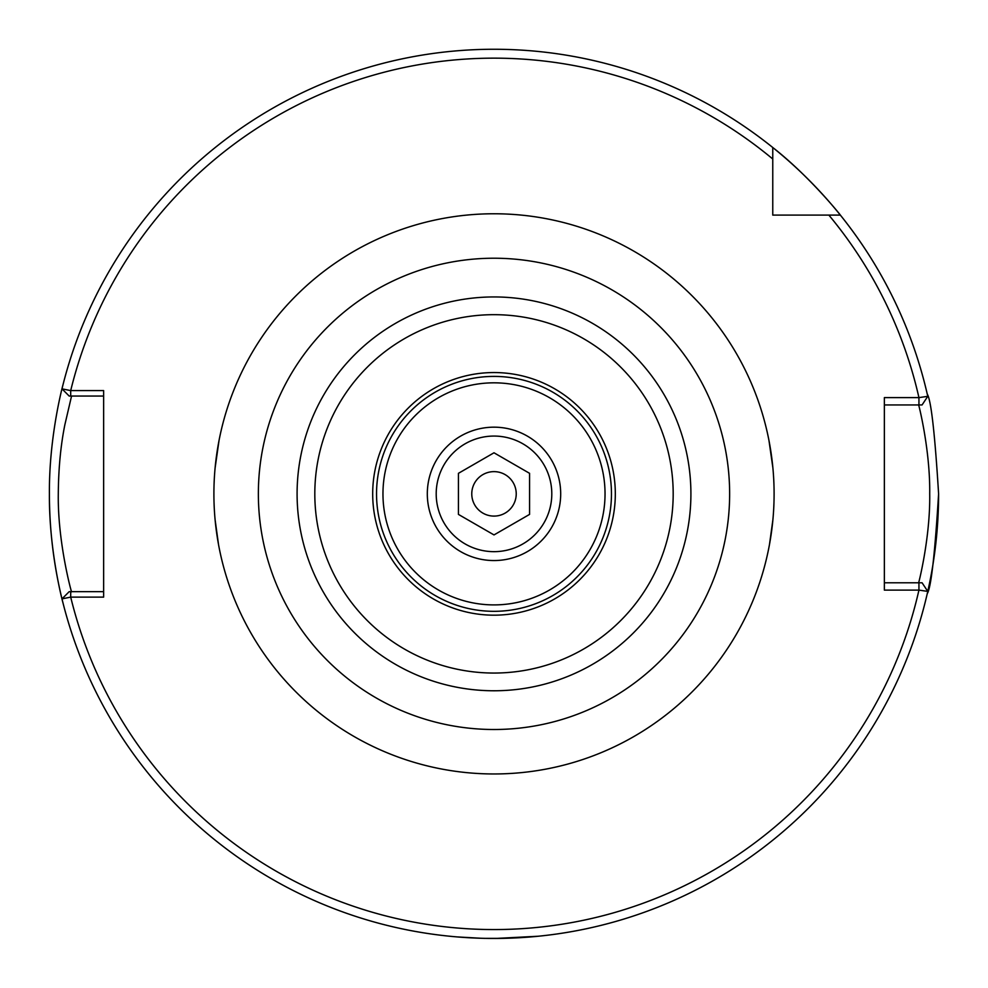 <?xml version="1.0" encoding="UTF-8"?>
<svg xmlns="http://www.w3.org/2000/svg" width="988" height="988" viewBox="0 0 988 988"><rect width="100%" height="100%" fill="white"/><g stroke="black" fill="none" stroke-linecap="round" stroke-linejoin="round"><path stroke-width="1.48" d="M456.752 936.896L481.329 938.279M484.083 938.353L503.855 938.353M506.609 938.279L538.46 936.229L495.433 938.464M71.556 396.052L64.875 424.692C60.688 445.465 58.49 468.522 58.292 493.864C57.551 543.326 72.26 595.394 71.556 591.676M215.088 468.09L219.003 440.685M218.2 444.958L215.088 468.139M772.912 468.09L768.997 440.685M769.8 444.958L772.912 468.139M49.4 493.864A444.6 444.6 0 0 0 62.936 602.742C63.269 604.088 48.943 552.156 49.4 493.864C48.943 435.449 63.281 383.64 62.936 384.987M927.25 593.677A444.6 444.6 0 0 0 938.6 493.864C934.858 554.503 931.079 587.774 927.25 593.677M710.113 399.955L710.681 401.252M271.132 417.331L272.812 412.614M427.31 493.864A66.69 66.69 0 0 1 494 427.174A66.69 66.69 0 0 1 560.69 493.864A66.69 66.69 0 0 1 494 560.554A66.69 66.69 0 0 1 427.31 493.864M382.961 493.864A111.039 111.039 0 0 1 494 382.825A111.039 111.039 0 0 1 605.039 493.864A111.039 111.039 0 0 1 494 604.903A111.039 111.039 0 0 1 382.961 493.864M729.638 493.864A235.638 235.638 0 0 1 494 729.502A235.638 235.638 0 0 1 258.362 493.864A235.638 235.638 0 0 1 494 258.226A235.638 235.638 0 0 1 729.638 493.864M908.021 582.784L918.593 582.784C917.938 586.18 930.437 538.633 929.708 493.79C930.313 448.885 917.988 401.548 918.593 404.944M918.939 590.108L884.359 590.108L884.359 397.608L918.939 397.608L927.769 396.336A444.6 444.6 0 0 0 772.764 147.508L772.764 215.1L840.356 215.1C840.43 214.828 808.431 175.259 772.764 147.508A444.6 444.6 0 0 0 61.985 388.852L70.704 390.593L103.641 390.593L103.641 597.123L70.704 597.123L61.985 598.876A444.6 444.6 0 0 0 927.769 591.392L918.939 590.12L918.939 582.784L922.076 582.784L927.769 591.392L922.076 582.784M922.076 404.944L927.769 396.336L922.076 404.944L918.939 404.944L918.939 397.608A435.708 435.708 0 0 0 828.858 215.1L840.356 215.1A444.6 444.6 0 0 0 772.764 147.508L772.764 159.006L772.764 147.508A444.6 444.6 0 0 0 61.985 388.852L69.185 396.052L61.985 388.852M927.25 394.051C931.079 399.992 934.858 433.263 938.6 493.864M770.973 535.582L769.8 542.77M769.529 544.227L772.912 519.639M217.027 535.582L218.2 542.77M218.472 544.227L215.088 519.639M277.887 587.774L277.418 586.687M716.868 570.397L715.189 575.115M918.939 404.944L884.359 404.944M884.359 582.784L918.939 582.784M828.858 215.1L840.356 215.1A444.6 444.6 0 0 1 927.769 396.336M69.185 591.676L61.985 598.876L69.185 591.676L103.641 591.676M103.641 396.052L69.185 396.052M772.764 159.006A435.708 435.708 0 0 0 70.704 390.593L70.704 396.052M70.704 591.676L70.704 597.123A435.708 435.708 0 0 0 918.939 590.12M436.202 493.864A57.798 57.798 0 0 0 494 551.662A57.798 57.798 0 0 0 551.798 493.864A57.798 57.798 0 0 0 494 436.066A57.798 57.798 0 0 0 436.202 493.864M516.23 493.864A22.23 22.23 0 0 0 494 471.634A22.23 22.23 0 0 0 471.77 493.864A22.23 22.23 0 0 0 494 516.094A22.23 22.23 0 0 0 516.23 493.864M529.568 473.326L494 452.788L458.432 473.326L458.432 514.402L494 534.928L529.568 514.402L529.568 473.326M213.902 493.864A280.098 280.098 0 0 1 494 213.766A280.098 280.098 0 0 1 774.098 493.864A280.098 280.098 0 0 1 494 773.962A280.098 280.098 0 0 1 213.902 493.864M376.539 493.864A117.461 117.461 0 0 1 494 376.403A117.461 117.461 0 0 1 611.461 493.864A117.461 117.461 0 0 1 494 611.325A117.461 117.461 0 0 1 376.539 493.864M615.314 493.864A121.314 121.314 0 0 1 494 615.178A121.314 121.314 0 0 1 372.686 493.864A121.314 121.314 0 0 1 494 372.55A121.314 121.314 0 0 1 615.314 493.864M673.186 493.864A179.186 179.186 0 0 1 494 673.05A179.186 179.186 0 0 1 314.814 493.864A179.186 179.186 0 0 1 494 314.678A179.186 179.186 0 0 1 673.186 493.864M690.908 493.864A196.908 196.908 0 0 1 494 690.773A196.908 196.908 0 0 1 297.092 493.864A196.908 196.908 0 0 1 494 296.943A196.908 196.908 0 0 1 690.908 493.864M61.985 598.876A444.6 444.6 0 0 0 927.769 591.392"/></g></svg>
